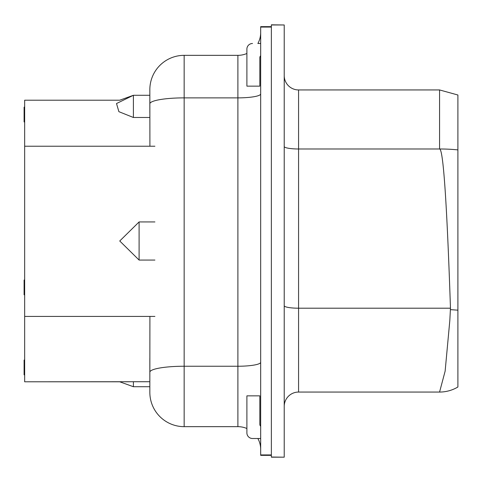<?xml version="1.0" encoding="UTF-8"?>
<svg xmlns="http://www.w3.org/2000/svg" width="482" height="482" viewBox="0 0 482 482"><rect width="100%" height="100%" fill="white"/><g stroke="black" fill="none" stroke-linecap="round" stroke-linejoin="round"><path stroke-width="0.72" d="M149.842 381.726L133.394 381.726L133.394 386.715L119.747 381.798L24.66 381.792L24.66 100.208L119.741 100.208L133.394 95.285L133.394 117.481L149.872 117.481M154.909 221.937L139.099 221.937L119.741 240.988L139.099 260.063L154.909 260.063M24.66 381.792L133.394 381.726M131.152 381.738L125.38 381.792M133.394 117.481L118.885 111.673L116.517 103.534L133.394 95.285L149.842 95.285M24.66 360.416L24.1 360.416L24.1 373.038L24.66 373.038M24.66 374.478L24.1 374.478L24.1 374.839L24.66 374.839M24.1 373.038L24.1 374.478M24.66 360.054L24.1 360.054L24.1 360.416M24.66 280.385L24.1 280.385L24.1 293.008L24.66 293.008M24.66 294.448L24.1 294.448L24.1 294.809L24.66 294.809M24.1 293.008L24.1 294.448M24.1 284.452L24.1 288.218M24.66 280.024L24.1 280.024L24.1 280.385M24.66 118.301L24.1 118.301L24.1 121.946L24.66 121.946M24.66 115.993L24.1 115.993L24.1 118.301M24.66 114.553L24.1 114.553L24.1 115.993M24.66 111.577L24.1 111.577L24.1 114.553M24.66 111.306L24.1 111.577M24.66 107.161L24.1 107.161L24.1 111.306M24.66 118.343L24.1 118.343M271.366 24.974L284.223 24.974L271.366 24.817L271.366 457.183L284.223 457.183L271.366 457.026M284.223 24.974L284.223 457.026M439.566 89.941L457.9 95.002L457.9 149.914A35.728 6.573 180 0 0 439.566 148.986C443.247 149.022 446.88 202.091 450.471 308.203L298.569 308.203L298.569 148.986L439.566 148.986L439.566 89.941L298.569 89.941A14.346 14.346 0 0 1 284.223 75.596A14.346 14.346 0 0 0 298.569 89.941L298.569 148.986A14.346 2.488 0 0 1 284.223 146.492M284.223 305.709A14.346 2.488 0 0 0 298.569 308.203L298.569 392.059A14.346 14.346 0 0 0 284.223 406.404A14.346 14.346 0 0 1 298.569 392.059L439.566 392.059L445.133 371.14L449.814 320.608L450.471 308.203M246.892 428.516A22.787 22.787 0 0 0 237.891 426.66L237.891 366.242L184.16 366.242L184.16 426.66L237.891 426.66A22.787 22.787 0 0 1 246.892 428.516L246.892 432.878A5.627 5.627 0 0 0 252.52 438.506L260.678 438.506M260.678 43.494L257.876 43.494A22.787 22.787 0 0 0 260.678 32.553M260.678 426.281A2.814 2.814 0 0 1 259.834 424.268L259.834 395.861L246.892 395.861L246.892 432.878M260.678 55.719A2.814 2.814 0 0 0 259.834 57.732L259.834 86.139L246.892 86.139L246.892 49.122A5.627 5.627 0 0 1 252.52 43.494M260.678 362.289A22.787 3.958 0 0 1 237.891 366.242L237.891 55.34A22.787 22.787 0 0 0 246.892 53.484L246.892 49.122M457.9 382.991L457.9 386.998A35.728 35.728 0 0 1 439.566 392.059A35.728 35.728 0 0 0 457.9 386.998L457.9 310.179L450.562 309.649M457.9 149.914L457.9 310.179M260.678 454.93L260.678 27.07L271.366 27.07L271.366 454.93L260.678 454.93L260.678 455.351L271.366 455.351M271.366 26.649L260.678 26.649L260.678 27.07M257.876 438.506A22.787 22.787 0 0 1 260.678 449.447A22.787 22.787 0 0 0 257.876 438.506M237.891 55.34L184.16 55.34A34.318 34.318 0 0 0 149.842 89.658L149.908 146.233M149.842 96.267L149.842 112.68M149.908 316.421L149.842 385.733M149.842 358.445L149.842 372.2A34.318 5.959 0 0 1 184.16 366.242L184.16 97.876L237.891 97.876A22.787 3.958 180 0 0 260.678 93.924M149.842 392.342A34.318 34.318 0 0 0 184.16 426.66A34.318 34.318 0 0 1 149.842 392.342L149.842 372.2M154.909 316.421L24.66 316.421M139.099 221.937L139.099 260.063M24.66 146.233L154.909 146.233M184.16 55.34L184.16 97.876A34.318 5.959 180 0 0 149.842 103.841M119.747 381.798L133.394 386.715L149.842 386.715"/></g></svg>
